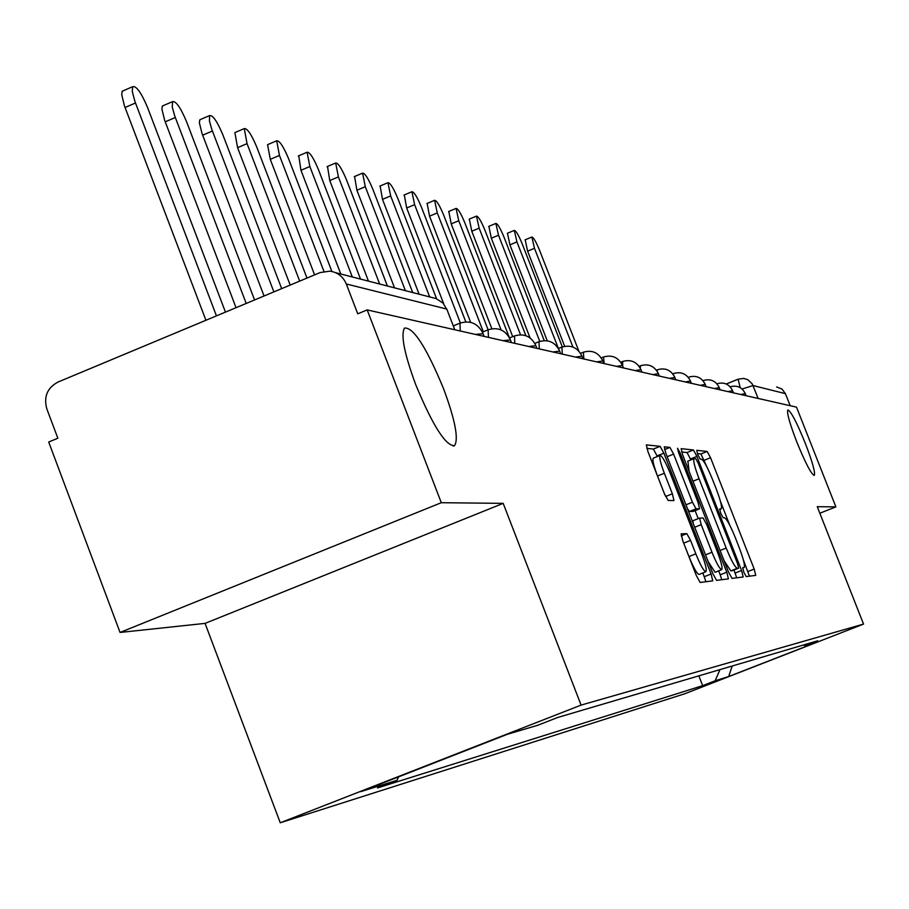 <?xml version="1.0" encoding="UTF-8"?>
<svg xmlns="http://www.w3.org/2000/svg" width="909" height="909" viewBox="0 0 909 909"><rect width="100%" height="100%" fill="white"/><g stroke="black" fill="none" stroke-linecap="round" stroke-linejoin="round"><path stroke-width="1.36" d="M743.835 572.238L746.209 576.59L755.743 575.374L754.186 569.057L710.543 457.738L707.168 451.466L696.76 450.33L697.782 454.67L700.214 459.147L701.566 459.272C703.952 460.67 707.611 467.431 712.542 479.554L716.224 488.94C720.598 500.495 722.257 507.154 721.201 508.904L719.678 508.949L720.769 513.358L723.178 517.778L724.484 517.766C726.791 518.959 730.416 525.629 735.358 537.776L739.04 547.184C743.517 559.024 745.21 565.818 744.107 567.557L742.721 567.727L743.835 572.238M443.581 388.745C426.412 347.283 413.379 327.047 404.482 328.069C400.63 335.012 404.369 353.828 415.674 384.541C432.707 425.628 445.66 446.001 454.545 445.683C458.818 439.047 455.159 420.072 443.581 388.745M805.294 443.285C796.739 422.299 790.921 411.186 787.853 409.936C786.637 412.55 789.626 423.242 796.818 442.001C805.397 463.022 811.214 474.157 814.259 475.43C815.498 472.782 812.51 462.067 805.294 443.285M681.193 533.844L682.773 540.798L696.396 575.692L700.18 582.476L712.736 580.862L711.111 573.999L663.877 453.159L660.127 446.342L646.344 444.876L647.947 451.591L664.331 493.564L668.16 500.473L673.967 500.564L672.365 493.803L664.343 473.259C660.491 463.033 659.059 457.091 660.059 455.454C662.161 455.909 665.593 461.977 670.365 473.646L701.543 553.422C705.532 564.023 706.975 570.136 705.895 571.75C703.827 571.204 700.464 565.239 695.817 553.854L690.567 540.4L686.806 533.628L681.102 533.89M581.078 705.1L503.188 503.359L441.297 502.711L367.179 309.912L796.5 407.13L835.882 506.881L817.259 506.688L863.55 624.085L581.078 705.1L280.256 822.781L684.988 693.692L863.55 624.085M728.495 572.011L732.018 578.408L743.187 576.976L741.585 570.5L696.896 456.398L693.419 449.966L681.148 448.66L682.716 455.011L728.495 572.011M728.37 578.874L716.565 580.374L712.917 573.795L665.842 453.352L664.263 446.819L669.944 447.41L673.614 454.114L692.431 502.222L696.055 508.835L699.6 508.835L698.01 502.313L678.614 452.727L677.512 448.251L680.102 452.875L726.791 572.204L728.404 578.863M441.297 502.711L120.056 632.448L48.7 442.024L57.846 438.24L46.779 408.732C43.564 396.744 47.268 387.87 57.926 382.087L320.104 272.586L329.774 271.155C337.603 272.28 343.102 276.552 346.284 283.972L357.748 313.821L367.179 309.912M120.056 632.448L205.07 623.381L280.256 822.781M776.65 386.95L781.956 389.063L785.41 393.642L753.061 385.564L742.085 388.995M790.171 405.698L785.41 393.642M819.838 513.233L835.882 506.881M803.454 644.992L805.079 645.72L816.396 642.345L728.677 676.535L715.178 680.761L719.973 669.615M398.54 776.865L397.074 780.286L377.53 787.933L702.657 685.647L715.178 680.761M397.074 780.286L360.691 791.671L507.313 734.313L537.958 725.2L557.819 717.428L817.725 640.788L805.079 645.72M503.188 503.359L205.07 623.381M698.839 675.841L702.657 685.647M728.677 676.535L732.211 666.002M706.997 467.067L700.93 453.966L697.385 453.602M749.436 576.181L743.301 559.728M729.825 525.322L720.439 501.37M690.897 459.909L687.034 452.534L681.648 451.978M736.722 577.806L733.995 570.011M738.642 568.17L737.551 563.637L698.226 463.226L695.783 458.727L694.067 458.636C693.01 460.431 694.681 467.146 699.066 478.77L726.2 548.07C731.279 560.535 734.972 567.284 737.279 568.318L732.211 570.716L738.665 568.17M687.897 461.17L689.102 471.339M724.064 560.694L730.836 570.875L737.279 568.318M732.211 570.716L730.836 570.875M687.499 508.767L689.42 511.483L693.033 511.437M695.101 510.631L698.226 518.619M718.667 570.875L720.201 574.806L726.791 572.204M711.997 552.286C716.508 563.33 719.746 569.125 721.701 569.67C722.723 568.125 721.291 562.194 717.394 551.877L706.702 524.55L703.123 518.016L699.6 518.073L701.203 524.675L711.997 552.286L705.509 554.854M708.111 561.489L715.065 572.295L721.701 569.67M692.965 520.721L699.6 518.073L692.965 520.721L693.237 523.436M721.769 579.715L720.201 574.806M705.895 571.75L699.066 574.454C696.976 573.92 693.612 567.955 688.965 556.569L683.057 541.537M653.366 458.147L653.264 458.181C652.242 459.829 653.662 465.772 657.502 475.998L664.343 473.259M664.979 495.155L657.502 475.998M657.389 456.523L653.378 449.057L646.822 448.387M705.941 581.737L702.873 572.943M578.84 351.09L539.503 250.145C536.003 241.658 533.458 237.283 531.867 237.033L534.492 248.316L572.943 347.056M564.671 346.306L527.629 251.157L525.175 239.806M562.33 346.943L522.198 243.839C518.596 235.113 515.96 230.625 514.301 230.397L516.937 241.93L558.353 348.363M547.241 340.795L509.915 244.839L507.472 233.238M544.23 340.602L504.041 237.226C500.325 228.239 497.598 223.637 495.859 223.432L498.507 235.215L539.776 341.398M530.061 337.921L491.326 238.203L488.883 226.341M525.902 335.716L484.963 230.284C481.134 221.012 478.304 216.297 476.475 216.115L479.145 228.17L520.539 334.773M512.687 336.648L471.782 231.227L469.339 219.092M509.256 337.341L464.885 222.966C460.931 213.41 458 208.559 456.079 208.411L458.761 220.739L501.098 329.91M491.849 328.74L451.216 223.887L448.796 211.456M488.11 329.785L443.74 215.274C439.649 205.4 436.604 200.412 434.593 200.298L437.286 212.922L483.315 331.762M470.646 322.331L429.548 216.16L427.139 203.423M465.817 321.854L421.435 207.15C417.197 196.946 414.027 191.81 411.913 191.742L414.618 204.661L460.374 322.979M443.762 303.947L406.675 207.991L404.289 194.946M436.581 298.754L397.869 198.56C393.483 188.004 390.177 182.72 387.938 182.698L390.665 195.935L429.718 297.05M419.151 294.311L382.496 199.366L380.144 185.981M412.743 292.653L372.929 189.481C368.384 178.539 364.929 173.096 362.577 173.13L365.304 186.709L405.425 290.755M394.563 287.937L356.907 190.231L354.601 176.494M387.427 286.096L346.511 179.857C341.773 168.506 338.159 162.881 335.671 162.995L338.409 176.914L379.678 284.085M368.497 281.188L329.774 180.55L327.513 166.449M360.566 279.131L318.457 169.642C313.525 157.836 309.742 152.03 307.106 152.235L309.844 166.506L352.317 276.995M340.807 274.018L300.959 170.267L298.766 155.769M331.887 271.496L288.619 158.78C283.472 146.485 279.506 140.486 276.7 140.781L279.449 155.439L323.956 271.416M314.605 274.882L270.291 159.325L267.576 144.667L268.166 144.417M306.969 278.074L256.815 147.201C251.441 134.373 247.259 128.169 244.282 128.589L247.043 143.633L299.686 281.108M290.187 285.085L237.59 147.656L234.874 132.6L235.567 132.305M281.676 288.63L222.864 134.827C217.217 121.42 212.808 115 209.638 115.568L209.434 120.977L211.82 129.442L273.882 291.891M264.053 295.993L202.059 133.6L199.412 122.976L199.696 120.102L200.741 119.374M254.577 299.959L186.515 121.59C180.584 107.546 175.926 100.888 172.54 101.638L172.301 107.251L174.71 115.897L246.214 303.447M236.045 307.697L164.631 120.215L161.961 109.353L162.257 106.353L163.461 105.535M225.455 312.117L147.519 107.387C141.259 92.627 136.327 85.73 132.703 86.685L132.26 91.332L134.873 101.353L216.456 315.877M205.923 320.275L124.431 105.842L121.749 94.741L122.067 91.616L123.454 90.673M726.291 384.007L738.051 379.258M746.107 395.722L745.278 393.597L740.767 394.506M733.438 392.847L732.586 390.688L727.939 391.597M720.121 389.836L719.258 387.632L714.451 388.552M706.111 386.655L705.225 384.416L700.26 385.336M691.351 383.314L690.442 381.019L685.306 381.95M675.773 379.792L674.853 377.451L669.524 378.371M659.309 376.065L658.377 373.679L652.855 374.599M641.89 372.111L640.936 369.679L635.198 370.599M623.415 367.929L622.449 365.452L616.484 366.361M603.803 363.486L602.815 360.964L596.611 361.862M582.93 358.76L581.93 356.203L575.465 357.078M560.683 353.726L559.66 351.124L552.922 351.965M536.901 348.34L535.878 345.704L528.822 346.511M511.449 342.579L510.403 339.909L503.029 340.67M484.111 336.387L483.065 333.694L475.327 334.398M719.189 387.461C715.69 380.735 710.304 378.451 703.055 380.598L703.225 380.576M673.16 374.315L673.569 373.576M657.105 371.133L657.514 369.781M640.231 368.1L640.561 365.77M622.71 366.122L622.608 361.532M604.121 363.566L603.587 357.032M583.862 358.975L583.385 352.26M562.307 354.09L561.898 347.193M539.321 348.886L538.98 341.773M514.767 343.329L514.517 335.989M488.474 337.375L488.099 329.785M460.238 330.978L459.977 323.138M758.14 398.437L752.288 383.973L747.902 379.712L743.71 378.417L738.108 379.189L740.176 387.632M454.761 329.74L446.773 309.071L346.284 283.972M447.08 309.867L443.035 303.117L436.07 298.561L335.432 272.62M743.71 378.417L738.108 379.189L726.246 383.984M719.61 509.506L721.03 508.949M700.93 453.966L707.168 451.466M704.316 460.238L710.543 457.738M747.925 571.522L754.186 569.057M687.034 452.534L693.419 449.966M690.522 458.954L696.896 456.398M735.176 573.034L741.585 570.5M692.965 481.213L699.066 478.77M720.076 550.502L726.2 548.07M664.559 449.58L669.944 447.41M667.149 456.704L673.614 454.114M685.954 504.813L692.431 502.222M689.42 511.483L696.055 508.835M692.942 511.483L699.532 508.847M678.864 453.375L680.102 452.875M694.726 527.254L701.203 524.675M681.182 535.867L686.806 533.628M683.704 543.116L690.567 540.4M688.965 556.569L695.817 553.854M665.593 496.507L672.365 493.803M653.378 449.057L660.127 446.342M657.139 455.863L663.877 453.159M704.327 576.681L711.111 573.999M527.629 251.157L534.492 248.316M509.915 244.839L516.937 241.93M491.326 238.203L498.507 235.215M471.782 231.227L479.145 228.17M451.216 223.887L458.761 220.739M429.548 216.16L437.286 212.922M406.675 207.991L414.618 204.661M382.496 199.366L390.665 195.935M356.907 190.231L365.304 186.709M329.774 180.55L338.409 176.914M300.959 170.267L309.844 166.506M270.291 159.325L279.449 155.439M237.59 147.656L247.043 143.633M202.65 135.18L212.399 131.021M165.222 121.829L175.301 117.511M125.044 107.489L135.475 103.001M745.221 393.461C741.994 387.189 736.972 384.973 730.166 386.802M732.529 390.54C729.154 384.03 723.95 381.78 716.917 383.791M705.157 384.234C701.555 377.326 696.044 374.974 688.602 377.19L688.283 377.315M690.374 380.826C686.67 373.735 681.011 371.327 673.364 373.599L672.796 373.826M674.762 377.224C670.967 369.94 665.138 367.463 657.298 369.815L656.423 370.168M658.275 373.429C654.366 365.929 648.378 363.384 640.311 365.804L639.107 366.293M640.822 369.406C636.8 361.68 630.641 359.066 622.347 361.577L620.756 362.214M622.324 365.134C618.177 357.18 611.825 354.499 603.292 357.089L601.269 357.907M602.678 360.612C598.395 352.397 591.85 349.635 583.055 352.317L580.533 353.351M581.771 355.794C577.351 347.318 570.602 344.466 561.523 347.249L558.444 348.511M559.49 350.658C554.91 341.886 547.934 338.955 538.571 341.852L534.833 343.386M535.674 345.17C530.936 336.091 523.72 333.069 514.051 336.08L509.563 337.932M510.176 339.284C505.256 329.887 497.791 326.763 487.792 329.91L482.429 332.126M482.804 332.978C477.691 323.218 469.964 319.991 459.613 323.297L453.273 325.911M453.341 446.171L454.545 445.683M719.61 509.54L721.201 508.904M687.647 461.215L694.067 458.636M692.999 511.46L699.6 508.835M653.264 458.181L660.059 455.454M525.038 239.862L531.867 237.033M507.313 233.306L514.301 230.397M488.701 226.409L495.859 223.432M469.146 219.171L476.475 216.115M448.569 211.558L456.079 208.411M426.878 203.525L434.593 200.298M403.994 195.06L411.913 191.742M379.814 186.118L387.938 182.698M354.215 176.664L362.577 173.13M327.081 166.631L335.671 162.995M298.254 155.984L307.106 152.235M267.576 144.667L276.7 140.781M234.874 132.6L244.282 128.589M199.935 119.727L209.638 115.568M162.506 105.944L172.54 101.638M122.317 91.161L132.703 86.685"/></g></svg>
